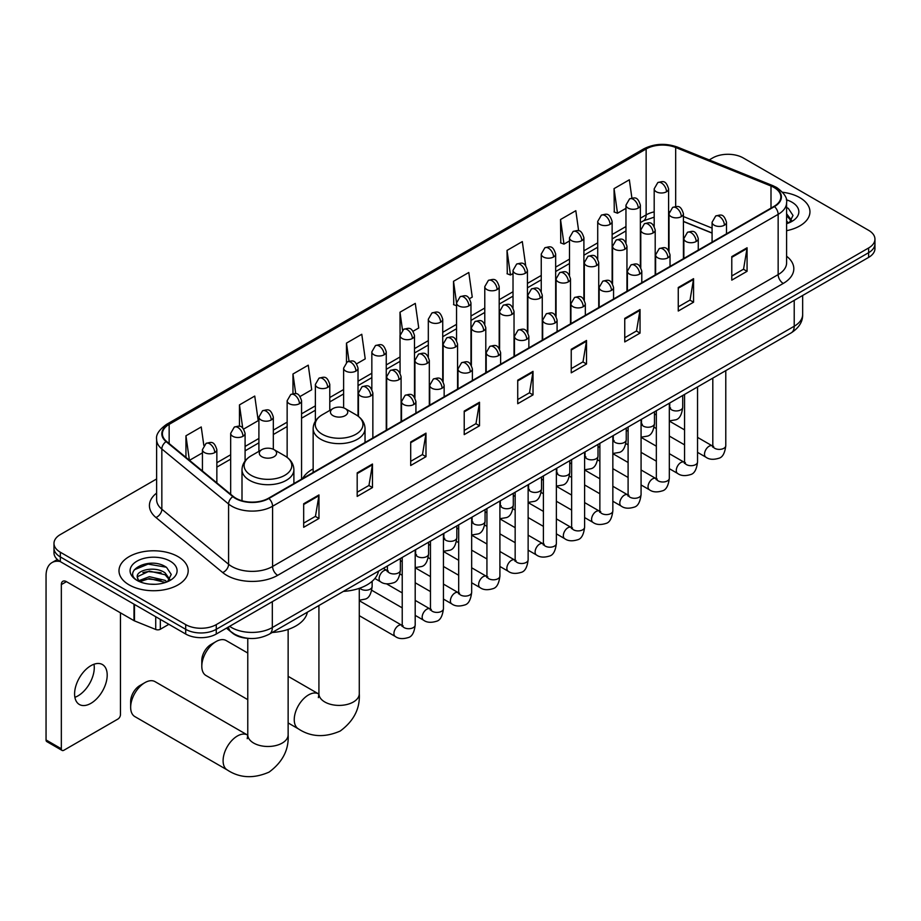 <?xml version="1.0" encoding="UTF-8"?>
<svg xmlns="http://www.w3.org/2000/svg" width="921" height="921" viewBox="0 0 921 921"><rect width="100%" height="100%" fill="white"/><g stroke="black" fill="none" stroke-linecap="round" stroke-linejoin="round"><path stroke-width="1.38" d="M313.152 468.893A38.198 22.058 0 0 0 302.618 478.54M712.083 233.117L683.428 221.535M248.658 638.38A21.62 12.48 180 0 1 232.46 633.084L226.462 628.145M156.628 478.966L60.326 534.571A21.62 12.48 0 0 0 53.982 543.402L53.982 552.807A21.62 12.48 0 0 0 60.326 561.637L185.697 634.028A21.62 12.48 0 0 0 216.274 634.028L868.618 257.396A21.62 12.48 0 0 0 874.95 248.566L874.95 243.858A21.62 12.48 0 0 1 868.618 252.688A21.62 12.48 0 0 0 874.95 243.858L874.95 239.149A21.62 12.48 0 0 0 868.618 230.319L743.247 157.94A21.62 12.48 0 0 0 712.67 157.94L709.216 159.932M53.982 543.402A21.62 12.48 0 0 0 60.326 552.22L185.697 624.611A21.62 12.48 0 0 0 216.274 624.611L216.274 629.319L868.618 252.688L216.274 629.319A21.62 12.48 0 0 1 185.697 629.319A21.62 12.48 0 0 0 216.274 629.319L216.274 634.028M60.326 552.22L60.326 556.929L185.697 629.319L60.326 556.929A21.62 12.48 0 0 1 53.982 548.099A21.62 12.48 0 0 0 60.326 556.929L60.326 561.637M799.819 197.658A34.595 19.974 0 0 0 782.539 192.247A34.595 19.974 0 0 1 799.819 197.658A34.595 19.974 0 0 1 809.95 211.784A34.595 19.974 0 0 0 799.819 197.658M178.052 556.641A34.595 19.974 0 0 0 140.349 552.312A34.595 19.974 0 0 0 118.993 570.755A34.595 19.974 0 0 0 129.124 584.881A34.595 19.974 0 0 0 166.828 589.21A34.595 19.974 0 0 0 188.183 570.755A34.595 19.974 0 0 0 178.052 556.641A34.595 19.974 0 0 0 140.349 552.312A34.595 19.974 0 0 0 118.993 570.755A34.595 19.974 0 0 0 129.124 584.881A34.595 19.974 0 0 0 166.828 589.21A34.595 19.974 0 0 0 188.183 570.755A34.595 19.974 0 0 0 178.052 556.641M774.077 187.516A23.06 13.32 180 0 1 780.835 196.921A23.06 13.32 180 0 1 774.077 206.339L268.506 498.226A23.06 13.32 180 0 1 233.312 496.454L166.563 441.412A23.06 13.32 180 0 1 162.395 433.779A23.06 13.32 180 0 1 169.153 424.362L646.139 148.972A23.06 13.32 180 0 1 675.68 147.487L771.004 186.019A23.06 13.32 180 0 1 774.077 187.516M774.48 187.274A23.635 13.654 0 0 0 771.326 185.743L676.002 147.21A23.635 13.654 0 0 0 645.736 148.742L168.739 424.132A23.635 13.654 0 0 0 166.091 441.608L232.84 496.638A23.635 13.654 0 0 0 268.92 498.468L774.48 206.58A23.635 13.654 0 0 0 774.48 187.274M303.677 503.764L303.677 527.296L318.965 518.477L318.965 494.934L303.677 503.764M303.677 523.128L315.454 516.324L318.908 495.717A5.768 3.327 -120 0 0 318.965 494.934M315.35 516.382L318.965 518.477M357.187 472.864L357.187 496.407L372.475 487.577L372.475 464.034L357.187 472.864M357.187 492.228L368.964 485.436L372.418 464.817A5.768 3.327 -120 0 0 372.475 464.034M368.861 485.494L372.475 487.577M410.697 441.976L410.697 465.508L425.986 456.678L425.986 433.146L410.697 441.976M410.697 461.329L422.474 454.537L425.928 433.929A5.768 3.327 -120 0 0 425.986 433.146M422.371 454.594L425.986 456.678M464.219 411.077L464.219 434.62L479.507 425.79L479.507 402.247L464.219 411.077M464.219 430.441L475.984 423.637L479.438 403.03A5.768 3.327 -120 0 0 479.507 402.247M475.881 423.695L479.507 425.79M731.781 256.602L731.781 280.134L747.069 271.315L747.069 247.772L731.781 256.602M731.781 275.966L743.558 269.162L747 248.555A5.768 3.327 -120 0 0 747.069 247.772M743.454 269.22L747.069 271.315M678.259 287.49L678.259 311.033L693.559 302.203L693.559 278.672L678.259 287.49M678.259 306.854L690.036 300.062L693.49 279.454A5.768 3.327 -120 0 0 693.559 278.672M689.933 300.119L693.559 302.203M624.749 318.39L624.749 341.933L640.037 333.103L640.037 309.56L624.749 318.39M624.749 337.754L636.526 330.95L639.98 310.342A5.768 3.327 -120 0 0 640.037 309.56M636.423 331.019L640.037 333.103M571.239 349.289L571.239 372.821L586.527 364.002L586.527 340.459L571.239 349.289M571.239 368.653L583.016 361.849L586.47 341.242A5.768 3.327 -120 0 0 586.527 340.459M582.912 361.907L586.527 364.002M517.729 380.177L517.729 403.72L533.017 394.89L533.017 371.359L517.729 380.177M517.729 399.541L529.506 392.749L532.948 372.13A5.768 3.327 -120 0 0 533.017 371.359M529.402 392.807L533.017 394.89M786.603 230.676A34.595 19.974 0 0 0 809.95 211.784A34.595 19.974 0 0 1 786.603 230.676M216.274 624.611L868.618 247.979A21.62 12.48 0 0 0 874.95 239.149M300.142 396.456L311.712 389.767L308.259 365.177L292.97 374.007L292.97 393.67M243.674 429.059L258.202 420.667L254.749 396.065L239.46 404.895L239.46 426.319M203.829 445.396L201.239 426.964L185.95 435.794L185.95 457.403M469.549 298.646L472.254 297.08L468.801 272.489L453.512 281.319L453.754 304.713M525.684 265.639L522.311 241.59L507.022 250.42L507.275 273.813M578.641 230.803L575.821 210.702L560.532 219.52L560.785 242.925M631.898 198.038L629.342 179.802L614.054 188.632L614.295 212.026M356.611 363.853L365.223 358.879L361.78 334.277L346.48 343.107L346.48 362.39M413.08 331.249L418.744 327.98L415.29 303.389L400.002 312.207L400.082 335.705M400.082 373.028L400.002 335.52M400.002 312.207L402.512 330.144M456.551 305.76L453.512 304.621M453.512 281.319L456.551 302.951A7.207 4.156 0 0 0 458.658 305.887A7.207 4.156 0 0 0 468.847 305.887A7.207 4.156 0 0 0 470.965 302.94C468.041 293.695 465.197 295.537 460.155 296.7A7.207 4.156 60 0 1 463.758 297.057A7.207 4.156 -120 0 1 468.847 305.887M507.022 250.42L510.476 275.011L513.02 273.549M510.476 275.011L507.022 273.721M560.532 219.52L563.986 244.123L569.489 240.945M563.986 244.123L560.532 242.833M614.054 188.632L617.496 213.223L625.958 208.342M617.496 213.223L614.054 211.934M346.48 343.107L349.024 361.17M292.97 374.007L295.733 393.67M239.46 404.895L242.707 427.989M189.496 460.327L202.436 452.856M185.95 435.794L189.381 460.224M786.603 221.213L788.767 222.917M786.603 223.089L787.213 223.492M786.603 213.741L791.553 220.384M786.603 215.606L791.185 220.867M786.603 223.699A23.497 13.562 0 0 0 791.968 221.374A23.497 13.562 0 0 0 791.968 202.194A23.497 13.562 0 0 0 786.327 199.788M789.332 222.686L793.016 215.468L788.353 208.445M786.603 207.57L788.042 208.238M201.803 666.274L201.803 660.392A12.975 7.495 -60 0 1 210.967 644.504L216.067 641.557A20.181 11.651 120 0 0 201.803 666.274A20.181 11.651 120 0 0 205.982 675.507L247.772 699.638M332.976 415.636A8.646 4.996 0 0 0 345.214 415.636A8.646 4.996 0 0 0 345.214 408.579L355.955 414.772A23.831 13.757 0 0 1 355.955 434.24A23.831 13.757 0 0 1 322.246 434.24A23.831 13.757 0 0 1 322.246 414.772C316.375 418.261 313.336 422.889 313.152 428.668A25.949 14.978 0 0 0 320.75 439.259A25.949 14.978 0 0 0 349.024 442.506A25.949 14.978 0 0 0 365.038 428.668C364.854 422.889 361.815 418.261 355.955 414.772L345.214 408.579A8.646 4.996 0 0 0 332.976 408.579A8.646 4.996 0 0 0 332.976 415.636M343.395 591.397A39.638 22.887 0 0 0 378.508 571.124M247.772 653.035L226.163 640.556A20.181 11.651 120 0 0 216.067 641.557L210.967 644.504M130.655 707.351L130.655 701.468A12.975 7.495 -60 0 1 139.819 685.581L144.919 682.634A20.181 11.651 120 0 0 130.655 707.351A20.181 11.651 120 0 0 134.834 716.584L227.28 769.968A20.181 11.651 -60 0 1 224.183 753.792A20.181 11.651 -60 0 1 237.376 736.006A20.181 11.651 -60 0 1 247.461 735.016L247.761 735.188M261.829 456.712A8.646 4.996 0 0 0 274.067 456.712A8.646 4.996 0 0 0 274.067 449.655L284.808 455.849A23.831 13.757 0 0 1 284.808 475.317A23.831 13.757 0 0 1 251.099 475.317A23.831 13.757 0 0 1 251.099 455.849C245.228 459.337 242.188 463.965 242.004 469.745A25.949 14.978 0 0 0 249.603 480.336A25.949 14.978 0 0 0 277.877 483.583A25.949 14.978 0 0 0 293.891 469.745C293.707 463.965 290.679 459.337 284.808 455.849L274.067 449.655A8.646 4.996 0 0 0 261.829 449.655A8.646 4.996 0 0 0 261.829 456.712M272.248 632.474A39.638 22.887 0 0 0 307.361 612.2M247.461 735.016L155.016 681.632A20.181 11.651 120 0 0 144.919 682.634L139.819 685.581M93.977 664.248A23.06 13.32 -60 0 1 77.963 695.885A23.06 13.32 -60 0 1 74.889 697.324M90.903 703.345A23.06 13.32 120 0 0 105.961 683.025A23.06 13.32 120 0 0 102.427 664.548A23.06 13.32 120 0 0 90.903 665.687A23.06 13.32 120 0 0 75.833 686.007A23.06 13.32 120 0 0 79.367 704.484A23.06 13.32 120 0 0 90.903 703.345M160.335 619.384L160.335 629.239L168.877 624.311M60.072 561.499A28.827 16.647 -120 0 0 52.025 562.57A28.827 16.647 -120 0 0 46.05 575.763L46.05 739.954L61.339 748.785L61.339 584.593A7.207 4.156 60 0 1 62.835 581.289A7.207 4.156 60 0 1 66.439 581.646L133.994 620.65L133.994 604.176M61.339 748.785A3.603 2.084 120 0 0 62.087 750.431L46.798 741.601A3.603 2.084 -60 0 1 46.05 739.954M62.087 750.431A3.603 2.084 120 0 0 63.883 750.247L117.911 719.059A3.603 2.084 120 0 0 120.455 714.65L120.455 612.833M160.335 629.239A3.603 2.084 180 0 1 155.718 629.469L134.478 620.881A3.603 2.084 180 0 1 133.994 620.65M149.674 584.133L155.108 584.294M138.875 580.691L149.375 576.684L165.101 580.368L167.012 581.899M139.842 581.692L149.375 578.561L165.446 582.475M139.048 581.416L137.356 577.467A16.29 9.406 0 0 0 139.992 581.819M169.786 579.355L165.101 572.897C155.327 565.598 135.214 570.099 137.356 577.467L137.298 576.753M137.402 577.697L137.851 576.488L149.375 571.078L165.101 574.762L169.418 579.839M167.564 581.669L171.248 574.439L166.586 567.417C150.1 555.57 120.812 571.181 137.724 580.76L138.564 581.278M170.201 561.165A23.497 13.562 0 0 0 136.976 561.165A23.497 13.562 0 0 0 136.976 580.357A23.497 13.562 0 0 0 170.201 580.357A23.497 13.562 0 0 0 170.201 561.165M134.293 569.777L148.085 564.113L166.275 567.209M142.905 572.528L148.085 571.584L161.071 572.701M142.905 580L148.085 579.067L161.071 580.172M229.628 626.315A28.827 16.647 0 0 0 231.562 627.546A28.827 16.647 0 0 0 272.328 627.546L794.213 326.241A28.827 16.647 0 0 0 802.652 314.475C802.859 321.636 799.06 327.749 791.22 332.849L269.346 634.143A14.414 8.324 60 0 0 272.328 627.546L272.328 601.655M794.213 300.35L794.213 326.241A14.414 8.324 60 0 1 791.22 332.849M228.454 626.982A14.414 9.636 129.5 0 0 230.964 631.679L226.589 628.064M868.618 257.396L868.618 247.979M185.697 634.028L185.697 624.611M786.603 256.234A36.034 20.803 180 0 1 783.253 283.438L277.682 575.326A7.207 4.156 60 0 1 272.581 566.496L778.153 274.608A28.827 16.647 0 0 0 786.603 262.842L786.603 202.574A28.827 16.647 180 0 1 778.153 214.351A7.207 4.156 -120 0 0 774.48 206.58M277.682 575.326A36.034 20.803 180 0 1 226.716 575.326A36.034 20.803 180 0 1 222.686 572.54L155.937 517.51A36.034 20.803 180 0 1 156.628 493.092M231.816 566.496A28.827 16.647 0 0 0 272.581 566.496L272.581 506.228A28.827 16.647 180 0 1 228.581 504.006L161.843 448.976A28.827 16.647 180 0 1 156.628 439.432L156.628 499.689A28.827 16.647 0 0 0 161.843 509.232L228.581 564.274A28.827 16.647 0 0 0 231.816 566.496M786.603 202.574C787.559 198.073 784.243 193.053 776.668 187.504L772.869 185.662A7.207 3.373 112 0 0 771.326 185.743M772.869 185.662L677.545 147.13C665.607 142.905 654.278 143.526 643.549 148.972A7.207 4.156 60 0 1 645.736 148.742M168.739 424.132A7.207 4.156 -120 0 0 166.563 424.362C159.08 429.739 155.764 434.758 156.628 439.432M166.091 441.608A7.207 4.824 129.5 0 0 161.843 448.976L161.843 509.232A7.207 4.824 -50.5 0 1 155.937 517.51M677.545 147.13A7.207 3.373 112 0 0 676.002 147.21M232.84 496.638A7.207 4.824 129.5 0 0 228.581 504.006L228.581 564.274A7.207 4.824 -50.5 0 1 222.686 572.54M268.92 498.468A7.207 4.156 60 0 1 272.581 506.228L778.153 214.351L778.153 274.608A7.207 4.156 60 0 0 783.253 283.438M169.153 424.362L169.153 443.554M771.004 186.019L771.004 208.123M675.68 147.487L675.68 206.511M712.083 228.109L683.428 216.527M669.337 211.588A23.06 13.32 0 0 0 668.6 211.473M654.186 211.865A23.06 13.32 0 0 0 646.139 214.892L640.371 218.219M646.139 148.972L646.139 214.892A12.975 7.495 60 0 1 643.457 220.821L640.371 222.606M625.958 226.543L612.131 234.521M597.717 242.845L583.902 250.823M569.489 259.146L555.662 267.125M541.249 275.448L527.434 283.426M513.02 291.75L499.194 299.728M484.78 308.04L470.965 316.018M456.551 324.342L442.725 332.32M428.311 340.643L414.496 348.622M400.082 356.945L386.256 364.923M371.842 373.247L358.027 381.225M343.614 389.548L329.787 397.527M315.373 405.85L301.558 413.828M287.145 422.152L273.318 430.13M258.905 438.454L245.09 446.432M230.676 454.755L216.849 462.733M517.729 380.926L532.948 372.13M571.239 350.026L586.47 341.242M624.749 319.138L639.98 310.342M678.259 288.238L693.49 279.454M731.781 257.35L747 248.555M464.219 411.825L479.438 403.03M410.697 442.713L425.928 433.929M357.187 473.613L372.418 464.817M303.677 504.512L318.908 495.717M359.282 588.346L359.282 693.755A20.181 11.651 180 0 1 353.365 701.998A20.181 11.651 180 0 1 324.825 701.998A20.181 11.651 180 0 1 318.919 693.755L318.378 697.623M359.282 693.755C360.146 708.571 353.802 720.993 340.229 731.032C324.768 737.767 310.826 737.053 298.427 728.891A20.181 11.651 -60 0 1 295.33 712.716A20.181 11.651 -60 0 1 308.512 694.929A20.181 11.651 -60 0 1 318.608 693.939L318.908 694.112M288.135 629.423L288.135 734.831A20.181 11.651 180 0 1 282.217 743.074A20.181 11.651 180 0 1 253.678 743.074A20.181 11.651 180 0 1 247.772 734.831L247.231 738.7M724.39 225.208A7.207 4.156 0 0 0 726.496 222.26C723.572 213.016 720.729 214.858 715.686 216.021A7.207 4.156 60 0 1 719.289 216.377A7.207 4.156 -120 0 1 724.39 225.208A7.207 4.156 0 0 1 714.189 225.208A7.207 4.156 0 0 1 712.083 222.26L715.686 216.021M697.542 452.361L705.854 457.15A6.482 3.742 -60 0 1 704.864 451.958A6.482 3.742 -60 0 1 709.101 446.236A6.482 3.742 -60 0 1 709.389 446.086A6.482 3.742 -60 0 1 712.336 445.914L697.542 437.371M713.176 446.57L712.601 447.053L712.808 445.649A6.482 3.742 -0 0 0 714.708 448.297A6.482 3.742 -0 0 0 723.584 448.458A6.482 3.742 -0 0 0 725.783 445.649C724.885 453.19 722.559 457.392 718.783 458.278C713.361 459.924 709.055 459.544 705.854 457.15M696.149 241.509A7.207 4.156 0 0 0 698.268 238.562C695.343 229.317 692.5 231.159 687.457 232.322A7.207 4.156 60 0 1 691.061 232.679A7.207 4.156 -120 0 1 696.149 241.509A7.207 4.156 0 0 1 685.961 241.509A7.207 4.156 0 0 1 683.854 238.562L687.457 232.322M669.314 468.662L677.626 473.452A6.482 3.742 -60 0 1 676.624 468.259A6.482 3.742 -60 0 1 680.861 462.538A6.482 3.742 -60 0 1 681.149 462.388A6.482 3.742 -60 0 1 684.107 462.215L669.314 453.673M684.936 462.872L684.361 463.355L684.568 461.951A6.482 3.742 -0 0 0 686.467 464.598A6.482 3.742 -0 0 0 695.343 464.76A6.482 3.742 -0 0 0 697.542 461.951C696.656 469.48 694.319 473.693 690.543 474.58C685.12 476.226 680.815 475.846 677.626 473.452M667.921 257.799A7.207 4.156 0 0 0 670.028 254.864C667.103 245.619 664.26 247.461 659.217 248.624A7.207 4.156 60 0 1 662.821 248.981A7.207 4.156 -120 0 1 667.921 257.799A7.207 4.156 0 0 1 657.721 257.799A7.207 4.156 0 0 1 655.614 254.864L659.217 248.624M641.074 484.953L649.386 489.753A6.482 3.742 -60 0 1 648.396 484.561A6.482 3.742 -60 0 1 652.632 478.839A6.482 3.742 -60 0 1 652.92 478.69A6.482 3.742 -60 0 1 655.867 478.517L641.074 469.975M656.708 479.173L656.132 479.657L656.339 478.252A6.482 3.742 -0 0 0 658.239 480.9A6.482 3.742 -0 0 0 667.115 481.061A6.482 3.742 -0 0 0 669.314 478.252C668.416 485.781 666.09 489.995 662.314 490.87C656.892 492.528 652.586 492.148 649.386 489.753M639.681 274.101A7.207 4.156 0 0 0 641.799 271.165C638.875 261.921 636.031 263.763 630.989 264.926A7.207 4.156 60 0 1 634.592 265.283A7.207 4.156 -120 0 1 639.681 274.101A7.207 4.156 0 0 1 629.492 274.101A7.207 4.156 0 0 1 627.385 271.165L630.989 264.926M612.845 501.254L621.157 506.055A6.482 3.742 -60 0 1 620.155 500.863A6.482 3.742 -60 0 1 624.392 495.141A6.482 3.742 -60 0 1 624.68 494.991A6.482 3.742 -60 0 1 627.638 494.819L612.845 486.276M628.467 495.475L627.892 495.959L628.099 494.554A6.482 3.742 -0 0 0 629.999 497.202A6.482 3.742 -0 0 0 638.875 497.363A6.482 3.742 -0 0 0 641.074 494.554C640.187 502.083 637.85 506.297 634.074 507.172C628.652 508.829 624.346 508.45 621.157 506.055M611.452 290.403A7.207 4.156 0 0 0 613.559 287.467C610.635 278.223 607.791 280.065 602.748 281.227A7.207 4.156 60 0 1 606.352 281.584A7.207 4.156 -120 0 1 611.452 290.403A7.207 4.156 0 0 1 601.252 290.403A7.207 4.156 0 0 1 599.145 287.467L602.748 281.227M584.605 517.556L592.917 522.357A6.482 3.742 -60 0 1 591.927 517.165A6.482 3.742 -60 0 1 596.163 511.443A6.482 3.742 -60 0 1 596.451 511.293A6.482 3.742 -60 0 1 599.41 511.12L584.605 502.578M600.239 511.777L599.663 512.26L599.87 510.856A6.482 3.742 -0 0 0 601.77 513.504A6.482 3.742 -0 0 0 610.646 513.665A6.482 3.742 -0 0 0 612.845 510.856C611.947 518.385 609.621 522.598 605.845 523.473C600.423 525.131 596.117 524.751 592.917 522.357M583.212 306.705A7.207 4.156 0 0 0 585.33 303.769C582.406 294.524 579.562 296.366 574.52 297.529A7.207 4.156 60 0 1 578.123 297.886A7.207 4.156 -120 0 1 583.212 306.705A7.207 4.156 0 0 1 573.023 306.705A7.207 4.156 0 0 1 570.916 303.769L574.52 297.529M556.376 533.858L564.688 538.658A6.482 3.742 -60 0 1 563.687 533.466A6.482 3.742 -60 0 1 567.923 527.745A6.482 3.742 -60 0 1 568.211 527.583A6.482 3.742 -60 0 1 571.17 527.422L556.376 518.88M572.01 528.078L571.423 528.562L571.63 527.157A6.482 3.742 -0 0 0 573.53 529.805A6.482 3.742 -0 0 0 582.406 529.966A6.482 3.742 -0 0 0 584.605 527.157C583.718 534.687 581.381 538.9 577.605 539.775C572.183 541.421 567.877 541.053 564.688 538.658M554.983 323.006A7.207 4.156 0 0 0 557.09 320.071C554.166 310.826 551.322 312.668 546.28 313.819A7.207 4.156 60 0 1 549.883 314.176A7.207 4.156 -120 0 1 554.983 323.006A7.207 4.156 0 0 1 544.783 323.006A7.207 4.156 0 0 1 542.676 320.071L546.28 313.819M528.136 550.159L536.448 554.96A6.482 3.742 -60 0 1 535.458 549.756A6.482 3.742 -60 0 1 539.694 544.046A6.482 3.742 -60 0 1 539.982 543.885A6.482 3.742 -60 0 1 542.941 543.724L528.136 535.182M543.77 544.38L543.194 544.864L543.402 543.459A6.482 3.742 -0 0 0 545.301 546.107A6.482 3.742 -0 0 0 554.177 546.268A6.482 3.742 -0 0 0 556.376 543.459C555.478 550.988 553.153 555.202 549.377 556.077C543.954 557.723 539.648 557.355 536.448 554.96M526.743 339.308A7.207 4.156 0 0 0 528.861 336.372C525.937 327.128 523.093 328.958 518.051 330.121A7.207 4.156 60 0 1 521.654 330.478A7.207 4.156 -120 0 1 526.743 339.308A7.207 4.156 0 0 1 516.554 339.308A7.207 4.156 0 0 1 514.448 336.372L518.051 330.121M499.907 566.461L508.219 571.262A6.482 3.742 -60 0 1 507.218 566.058A6.482 3.742 -60 0 1 511.454 560.348A6.482 3.742 -60 0 1 511.742 560.187A6.482 3.742 -60 0 1 514.701 560.026L499.907 551.483M515.541 560.682L514.954 561.154L515.161 559.761A6.482 3.742 -0 0 0 517.061 562.409A6.482 3.742 -0 0 0 525.937 562.57A6.482 3.742 -0 0 0 528.136 559.761C527.249 567.29 524.912 571.504 521.136 572.378C515.714 574.025 511.408 573.656 508.219 571.262M498.514 355.61A7.207 4.156 0 0 0 500.621 352.674C497.697 343.418 494.853 345.26 489.811 346.423A7.207 4.156 60 0 1 493.414 346.78A7.207 4.156 -120 0 1 498.514 355.61A7.207 4.156 0 0 1 488.314 355.61A7.207 4.156 0 0 1 486.207 352.674L489.811 346.423M471.667 582.763L479.979 587.563A6.482 3.742 -60 0 1 478.989 582.36A6.482 3.742 -60 0 1 483.226 576.65A6.482 3.742 -60 0 1 483.513 576.488A6.482 3.742 -60 0 1 486.472 576.327L471.667 567.785M487.301 576.983L486.725 577.455L486.933 576.062A6.482 3.742 -0 0 0 488.832 578.71A6.482 3.742 -0 0 0 497.708 578.872A6.482 3.742 -0 0 0 499.907 576.062C499.009 583.592 496.684 587.794 492.908 588.68C487.485 590.326 483.18 589.958 479.979 587.563M470.274 371.911A7.207 4.156 0 0 0 472.392 368.964C469.468 359.72 466.625 361.562 461.582 362.724A7.207 4.156 60 0 1 465.186 363.081A7.207 4.156 -120 0 1 470.274 371.911A7.207 4.156 0 0 1 460.086 371.911A7.207 4.156 0 0 1 457.979 368.964L461.582 362.724M443.438 599.064L451.75 603.865A6.482 3.742 -60 0 1 450.749 598.662A6.482 3.742 -60 0 1 454.986 592.951A6.482 3.742 -60 0 1 455.273 592.79A6.482 3.742 -60 0 1 458.232 592.629L443.438 584.087M459.072 593.285L458.485 593.757L458.693 592.364A6.482 3.742 -0 0 0 460.592 595.012A6.482 3.742 -0 0 0 469.468 595.173A6.482 3.742 -0 0 0 471.667 592.364C470.781 599.893 468.444 604.095 464.668 604.982C459.245 606.628 454.939 606.26 451.75 603.865M442.045 388.213A7.207 4.156 0 0 0 444.152 385.266C441.228 376.021 438.384 377.863 433.342 379.026A7.207 4.156 60 0 1 436.945 379.383A7.207 4.156 -120 0 1 442.045 388.213A7.207 4.156 0 0 1 431.857 388.213A7.207 4.156 0 0 1 429.739 385.266L433.342 379.026M415.198 615.366L423.51 620.167A6.482 3.742 -60 0 1 422.52 614.963A6.482 3.742 -60 0 1 426.757 609.253A6.482 3.742 -60 0 1 427.045 609.092A6.482 3.742 -60 0 1 430.003 608.931L415.198 600.388M430.832 609.587L430.257 610.059L430.464 608.666A6.482 3.742 -0 0 0 432.363 611.314A6.482 3.742 -0 0 0 441.24 611.475A6.482 3.742 -0 0 0 443.438 608.666C442.541 616.195 440.215 620.397 436.439 621.284C431.016 622.93 426.711 622.561 423.51 620.167M413.805 404.515A7.207 4.156 0 0 0 415.924 401.568C412.999 392.323 410.156 394.165 405.113 395.328A7.207 4.156 60 0 1 408.717 395.685A7.207 4.156 -120 0 1 413.805 404.515A7.207 4.156 0 0 1 403.617 404.515A7.207 4.156 0 0 1 401.51 401.568L405.113 395.328M359.282 615.677L395.282 636.469A6.482 3.742 -60 0 1 394.28 631.265A6.482 3.742 -60 0 1 398.517 625.555A6.482 3.742 -60 0 1 398.805 625.394A6.482 3.742 -60 0 1 401.763 625.232L359.282 600.699M402.604 625.889L402.017 626.361L402.224 624.968A6.482 3.742 -0 0 0 404.123 627.615A6.482 3.742 -0 0 0 412.999 627.777A6.482 3.742 -0 0 0 415.198 624.968C414.312 632.497 411.975 636.699 408.199 637.585C402.776 639.232 398.471 638.863 395.282 636.469M681.321 216.642A7.207 4.156 0 0 0 683.428 213.695C680.504 204.45 677.66 206.292 672.618 207.455A7.207 4.156 60 0 1 676.221 207.812A7.207 4.156 -120 0 1 681.321 216.642A7.207 4.156 0 0 1 671.133 216.642A7.207 4.156 0 0 1 669.014 213.695L672.618 207.455M670.108 408.118L669.532 408.59L669.74 407.197A6.482 3.742 -0 0 0 671.639 409.845A6.482 3.742 -0 0 0 680.515 410.006A6.482 3.742 -0 0 0 682.714 407.197C681.828 414.726 679.491 418.928 675.715 419.815L669.314 420.897M653.093 232.944A7.207 4.156 0 0 0 655.199 229.997C652.275 220.752 649.432 222.594 644.389 223.757A7.207 4.156 60 0 1 647.993 224.114A7.207 4.156 -120 0 1 653.093 232.944A7.207 4.156 0 0 1 642.893 232.944A7.207 4.156 0 0 1 640.786 229.997L644.389 223.757M641.879 424.42L641.292 424.892L641.5 423.499A6.482 3.742 -0 0 0 643.399 426.147A6.482 3.742 -0 0 0 652.287 426.308A6.482 3.742 -0 0 0 654.474 423.499C653.588 431.028 651.262 435.23 647.475 436.117L641.074 437.187M624.852 249.246A7.207 4.156 0 0 0 626.959 246.298C624.035 237.054 621.191 238.896 616.149 240.059A7.207 4.156 60 0 1 619.752 240.416A7.207 4.156 -120 0 1 624.852 249.246A7.207 4.156 0 0 1 614.664 249.246A7.207 4.156 0 0 1 612.546 246.298L616.149 240.059M613.639 440.722L613.064 441.194L613.271 439.801A6.482 3.742 -0 0 0 615.17 442.448A6.482 3.742 -0 0 0 624.047 442.61A6.482 3.742 -0 0 0 626.245 439.801C625.359 447.33 623.022 451.532 619.246 452.418L612.845 453.489M596.624 265.547A7.207 4.156 0 0 0 598.731 262.6C595.806 253.356 592.963 255.198 587.92 256.36A7.207 4.156 60 0 1 591.524 256.717A7.207 4.156 -120 0 1 596.624 265.547A7.207 4.156 0 0 1 586.424 265.547A7.207 4.156 0 0 1 584.317 262.6L587.92 256.36M585.411 457.023L584.823 457.495L585.031 456.102A6.482 3.742 -0 0 0 586.942 458.75A6.482 3.742 -0 0 0 595.818 458.911A6.482 3.742 -0 0 0 598.005 456.102C597.119 463.631 594.793 467.833 591.006 468.72L584.605 469.791M568.384 281.849A7.207 4.156 0 0 0 570.49 278.902C567.566 269.657 564.723 271.499 559.68 272.662A7.207 4.156 60 0 1 563.284 273.019A7.207 4.156 -120 0 1 568.384 281.849A7.207 4.156 0 0 1 558.195 281.849A7.207 4.156 0 0 1 556.077 278.902L559.68 272.662M557.17 473.313L556.595 473.797L556.802 472.392A6.482 3.742 -0 0 0 558.702 475.04A6.482 3.742 -0 0 0 567.578 475.201A6.482 3.742 -0 0 0 569.777 472.392C568.89 479.933 566.553 484.135 562.777 485.022L556.376 486.092M540.155 298.151A7.207 4.156 0 0 0 542.262 295.204C539.338 285.959 536.494 287.801 531.452 288.964A7.207 4.156 60 0 1 535.055 289.321A7.207 4.156 -120 0 1 540.155 298.151A7.207 4.156 0 0 1 529.955 298.151A7.207 4.156 0 0 1 527.848 295.204L531.452 288.964M528.942 489.615L528.355 490.099L528.562 488.694A6.482 3.742 -0 0 0 530.473 491.342A6.482 3.742 -0 0 0 539.349 491.503A6.482 3.742 -0 0 0 541.536 488.694C540.65 496.235 538.325 500.437 534.548 501.323L528.136 502.394M511.915 314.441A7.207 4.156 0 0 0 514.033 311.505C511.097 302.261 508.254 304.103 503.211 305.265A7.207 4.156 60 0 1 506.815 305.622A7.207 4.156 -120 0 1 511.915 314.441A7.207 4.156 0 0 1 501.726 314.441A7.207 4.156 0 0 1 499.608 311.505L503.211 305.265M500.702 505.917L500.126 506.4L500.333 504.996A6.482 3.742 -0 0 0 502.233 507.644A6.482 3.742 -0 0 0 511.109 507.805A6.482 3.742 -0 0 0 513.308 504.996C512.421 512.537 510.084 516.739 506.308 517.625L499.907 518.696M483.686 330.743A7.207 4.156 0 0 0 485.793 327.807C482.869 318.562 480.025 320.404 474.983 321.567A7.207 4.156 60 0 1 478.586 321.924A7.207 4.156 -120 0 1 483.686 330.743A7.207 4.156 0 0 1 473.486 330.743A7.207 4.156 0 0 1 471.379 327.807L474.983 321.567M472.473 522.219L471.886 522.702L472.105 521.298A6.482 3.742 -0 0 0 474.004 523.945A6.482 3.742 -0 0 0 482.88 524.107A6.482 3.742 -0 0 0 485.068 521.298C484.181 528.838 481.856 533.04 478.08 533.927L471.667 534.997M455.446 347.044A7.207 4.156 0 0 0 457.564 344.109C454.629 334.864 451.797 336.706 446.743 337.869A7.207 4.156 60 0 1 450.346 338.226A7.207 4.156 -120 0 1 455.446 347.044A7.207 4.156 0 0 1 445.257 347.044A7.207 4.156 0 0 1 443.139 344.109L446.743 337.869M444.233 538.52L443.657 539.004L443.864 537.599A6.482 3.742 -0 0 0 445.764 540.247A6.482 3.742 -0 0 0 454.64 540.408A6.482 3.742 -0 0 0 456.839 537.599C455.953 545.128 453.616 549.342 449.839 550.228L443.438 551.299M427.217 363.346A7.207 4.156 0 0 0 429.324 360.41C426.4 351.166 423.556 353.008 418.514 354.171A7.207 4.156 60 0 1 422.117 354.527A7.207 4.156 -120 0 1 427.217 363.346A7.207 4.156 0 0 1 417.017 363.346A7.207 4.156 0 0 1 414.911 360.41L418.514 354.171M416.004 554.822L415.417 555.305L415.636 553.901A6.482 3.742 -0 0 0 417.535 556.549A6.482 3.742 -0 0 0 426.411 556.71A6.482 3.742 -0 0 0 428.599 553.901C427.712 561.43 425.387 565.644 421.611 566.53L415.198 567.601M398.977 379.648A7.207 4.156 0 0 0 401.096 376.712C398.16 367.467 395.328 369.309 390.274 370.461A7.207 4.156 60 0 1 393.877 370.818A7.207 4.156 -120 0 1 398.977 379.648A7.207 4.156 0 0 1 388.789 379.648A7.207 4.156 0 0 1 386.67 376.712L390.274 370.461M387.764 571.124L387.188 571.607L387.396 570.203A6.482 3.742 -0 0 0 389.295 572.85A6.482 3.742 -0 0 0 398.171 573.012A6.482 3.742 -0 0 0 400.37 570.203C399.484 577.732 397.147 581.945 393.371 582.82C387.948 584.478 383.643 584.098 380.442 581.704A6.482 3.742 -60 0 1 379.107 578.733A6.482 3.742 -60 0 1 383.976 570.64A6.482 3.742 -60 0 1 386.935 570.467L383.286 568.361M370.749 395.949A7.207 4.156 0 0 0 372.855 393.014C369.931 383.769 367.088 385.6 362.045 386.762A7.207 4.156 60 0 1 365.649 387.119A7.207 4.156 -120 0 1 370.749 395.949A7.207 4.156 0 0 1 360.548 395.949A7.207 4.156 0 0 1 358.442 393.014L362.045 386.762M359.823 588.151A6.482 3.742 -0 0 0 361.067 589.152A6.482 3.742 -0 0 0 369.943 589.313A6.482 3.742 -0 0 0 372.13 586.504C371.244 594.033 368.918 598.247 365.142 599.122L359.282 600.239M666.493 191.775A7.207 4.156 0 0 0 668.6 188.84C665.676 179.595 662.832 181.437 657.79 182.588A7.207 4.156 60 0 1 661.393 182.945A7.207 4.156 -120 0 1 666.493 191.775A7.207 4.156 0 0 1 656.305 191.775A7.207 4.156 0 0 1 654.186 188.84L657.79 182.588M638.253 208.077A7.207 4.156 0 0 0 640.371 205.141C637.447 195.885 634.604 197.727 629.561 198.89A7.207 4.156 60 0 1 633.164 199.247A7.207 4.156 -120 0 1 638.253 208.077A7.207 4.156 0 0 1 628.064 208.077A7.207 4.156 0 0 1 625.958 205.141L629.561 198.89M610.024 224.379A7.207 4.156 0 0 0 612.131 221.431C609.207 212.187 606.363 214.029 601.321 215.192A7.207 4.156 60 0 1 604.924 215.549A7.207 4.156 -120 0 1 610.024 224.379A7.207 4.156 0 0 1 599.836 224.379A7.207 4.156 0 0 1 597.717 221.431L601.321 215.192M581.784 240.68A7.207 4.156 0 0 0 583.902 237.733C580.978 228.489 578.135 230.331 573.092 231.493A7.207 4.156 60 0 1 576.696 231.85A7.207 4.156 -120 0 1 581.784 240.68A7.207 4.156 0 0 1 571.596 240.68A7.207 4.156 0 0 1 569.489 237.733L573.092 231.493M553.556 256.982A7.207 4.156 0 0 0 555.662 254.035C552.738 244.79 549.895 246.632 544.852 247.795A7.207 4.156 60 0 1 548.456 248.152A7.207 4.156 -120 0 1 553.556 256.982A7.207 4.156 0 0 1 543.367 256.982A7.207 4.156 0 0 1 541.249 254.035L544.852 247.795M525.315 273.284A7.207 4.156 0 0 0 527.434 270.337C524.51 261.092 521.666 262.934 516.623 264.097A7.207 4.156 60 0 1 520.227 264.454A7.207 4.156 -120 0 1 525.315 273.284A7.207 4.156 0 0 1 515.127 273.284A7.207 4.156 0 0 1 513.02 270.337L516.623 264.097M497.087 289.585A7.207 4.156 0 0 0 499.194 286.638C496.269 277.394 493.426 279.236 488.383 280.398A7.207 4.156 60 0 1 491.987 280.755A7.207 4.156 -120 0 1 497.087 289.585A7.207 4.156 0 0 1 486.898 289.585A7.207 4.156 0 0 1 484.78 286.638L488.383 280.398M440.618 322.189A7.207 4.156 0 0 0 442.725 319.242C439.801 309.997 436.957 311.839 431.914 313.002A7.207 4.156 60 0 1 435.518 313.359A7.207 4.156 -120 0 1 440.618 322.189A7.207 4.156 0 0 1 430.429 322.189A7.207 4.156 0 0 1 428.311 319.242L431.914 313.002M412.378 338.491A7.207 4.156 0 0 0 414.496 335.543C411.572 326.299 408.728 328.141 403.686 329.304A7.207 4.156 60 0 1 407.289 329.66A7.207 4.156 -120 0 1 412.378 338.491A7.207 4.156 0 0 1 402.189 338.491A7.207 4.156 0 0 1 400.082 335.543L403.686 329.304M384.149 354.792A7.207 4.156 0 0 0 386.256 351.845C383.332 342.6 380.488 344.442 375.446 345.605A7.207 4.156 60 0 1 379.049 345.962A7.207 4.156 -120 0 1 384.149 354.792A7.207 4.156 0 0 1 373.961 354.792A7.207 4.156 0 0 1 371.842 351.845L375.446 345.605M355.909 371.082A7.207 4.156 0 0 0 358.027 368.147C355.103 358.902 352.259 360.744 347.217 361.907A7.207 4.156 60 0 1 350.82 362.264A7.207 4.156 -120 0 1 355.909 371.082A7.207 4.156 0 0 1 345.72 371.082A7.207 4.156 0 0 1 343.614 368.147L347.217 361.907M327.68 387.384A7.207 4.156 0 0 0 329.787 384.448C326.863 375.204 324.019 377.046 318.977 378.209A7.207 4.156 60 0 1 322.58 378.566A7.207 4.156 -120 0 1 327.68 387.384A7.207 4.156 0 0 1 317.492 387.384A7.207 4.156 0 0 1 315.373 384.448L318.977 378.209M299.44 403.686A7.207 4.156 0 0 0 301.558 400.75C298.634 391.506 295.791 393.348 290.748 394.51A7.207 4.156 60 0 1 294.352 394.867A7.207 4.156 -120 0 1 299.44 403.686A7.207 4.156 0 0 1 289.252 403.686A7.207 4.156 0 0 1 287.145 400.75L290.748 394.51M271.211 419.988A7.207 4.156 0 0 0 273.318 417.052C270.394 407.807 267.551 409.649 262.508 410.801A7.207 4.156 60 0 1 266.111 411.169A7.207 4.156 -120 0 1 271.211 419.988A7.207 4.156 0 0 1 261.023 419.988A7.207 4.156 0 0 1 258.905 417.052L262.508 410.801M242.971 436.289A7.207 4.156 0 0 0 245.09 433.354C242.165 424.109 239.322 425.951 234.279 427.102A7.207 4.156 60 0 1 237.883 427.459A7.207 4.156 -120 0 1 242.971 436.289A7.207 4.156 0 0 1 232.783 436.289A7.207 4.156 0 0 1 230.676 433.354L234.279 427.102M214.743 452.591A7.207 4.156 0 0 0 216.849 449.655C213.925 440.411 211.082 442.241 206.039 443.404A7.207 4.156 60 0 1 209.643 443.761A7.207 4.156 -120 0 1 214.743 452.591A7.207 4.156 0 0 1 204.554 452.591A7.207 4.156 0 0 1 202.436 449.655L206.039 443.404M61.339 584.593L66.439 581.646M134.478 604.452L134.478 620.881M155.718 629.469L155.718 616.713M269.346 634.143C257.742 639.98 246.149 639.98 234.544 634.143L230.964 631.679M802.652 314.475L802.652 295.48M643.549 148.972L166.563 424.362M654.186 217.172L643.457 220.821M625.958 230.929L612.131 238.907M597.717 247.231L583.902 255.209M569.489 263.533L555.662 271.511M541.249 279.834L527.434 287.812M513.02 296.136L499.194 304.114M484.78 312.438L470.965 320.416M456.551 328.739L442.725 336.718M428.311 345.03L414.496 353.008M400.082 361.331L386.256 369.309M371.842 377.633L358.027 385.611M343.614 393.935L329.787 401.913M315.373 410.236L301.558 418.215M287.145 426.538L273.318 434.516M258.905 442.84L245.09 450.818M230.676 459.142L216.849 467.12M712.083 232.967L683.428 221.385M298.427 728.891L288.135 722.939M365.038 442.494L365.038 428.668M313.152 472.461L313.152 428.668M332.976 408.579L322.246 414.772M318.608 693.939L288.135 676.336M318.919 605.534L318.919 693.755M288.135 734.831C288.998 749.648 282.655 762.07 269.082 772.109C253.62 778.844 239.679 778.13 227.28 769.968M293.891 483.571L293.891 469.745M242.004 500.759L242.004 469.745M261.829 449.655L251.099 455.849M247.772 638.334L247.772 734.831M713.66 446.443L712.336 445.914M725.783 370.633L725.783 445.649M726.496 233.807L726.496 222.26M684.568 444.866L669.314 436.059M656.339 428.564L654.094 427.263M712.808 378.117L712.808 445.649M712.083 242.131L712.083 222.26M684.568 429.888L669.314 421.07M685.42 462.745L684.107 462.215M697.542 386.935L697.542 461.951M698.268 250.109L698.268 238.562M656.339 461.168L641.074 452.361M628.099 444.866L625.854 443.565M684.568 394.418L684.568 461.951M683.854 258.433L683.854 238.562M656.339 446.19L641.074 437.371M657.191 479.047L655.867 478.517M669.314 403.237L669.314 478.252M670.028 266.411L670.028 254.864M628.099 477.469L612.845 468.662M599.87 461.168L597.625 459.867M656.339 410.72L656.339 478.252M655.614 274.734L655.614 254.864M628.099 462.492L612.845 453.673M628.951 495.337L627.638 494.819M641.074 419.539L641.074 494.554M641.799 282.712L641.799 271.165M599.87 493.771L584.605 484.953M571.63 477.469L569.385 476.169M628.099 427.022L628.099 494.554M627.385 291.036L627.385 271.165M599.87 478.793L584.605 469.975M600.722 511.639L599.41 511.12M612.845 435.829L612.845 510.856M613.559 299.014L613.559 287.467M571.63 510.073L556.376 501.254M543.402 493.771L541.157 492.47M599.87 443.323L599.87 510.856M599.145 307.338L599.145 287.467M571.63 495.084L556.376 486.276M572.482 527.94L571.17 527.422M584.605 452.13L584.605 527.157M585.33 315.316L585.33 303.769M543.402 526.375L528.136 517.556M515.161 510.073L512.916 508.772M571.63 459.625L571.63 527.157M570.916 323.639L570.916 303.769M543.402 511.385L528.136 502.578M544.253 544.242L542.941 543.724M556.376 468.432L556.376 543.459M557.09 331.618L557.09 320.071M515.161 542.676L499.907 533.858M486.933 526.375L484.688 525.074M543.402 475.927L543.402 543.459M542.676 339.941L542.676 320.071M515.161 527.687L499.907 518.88M516.013 560.544L514.701 560.026M528.136 484.734L528.136 559.761M528.861 347.919L528.861 336.372M486.933 558.966L471.667 550.159M458.693 542.676L456.448 541.375M515.161 492.228L515.161 559.761M514.448 356.243L514.448 336.372M486.933 543.989L471.667 535.182M487.785 576.845L486.472 576.327M499.907 501.036L499.907 576.062M500.621 364.221L500.621 352.674M458.693 575.268L443.438 566.461M430.464 558.966L428.219 557.677M486.933 508.53L486.933 576.062M486.207 372.545L486.207 352.674M458.693 560.29L443.438 551.483M459.544 593.147L458.232 592.629M471.667 517.337L471.667 592.364M472.392 380.523L472.392 368.964M430.464 591.57L415.198 582.763M402.224 575.268L399.979 573.979M387.396 566.714L386.774 566.357M458.693 524.832L458.693 592.364M457.979 388.846L457.979 368.964M430.464 576.592L415.198 567.785M431.316 609.449L430.003 608.931M443.438 533.639L443.438 608.666M444.152 396.824L444.152 385.266M402.224 607.872L371.75 590.28M430.464 541.134L430.464 608.666M429.739 405.148L429.739 385.266M402.224 592.894L386.567 583.856M403.076 625.75L401.763 625.232M415.198 549.941L415.198 624.968M415.924 413.126L415.924 401.568M402.224 557.435L402.224 624.968M401.51 421.45L401.51 401.568M670.592 407.98L669.279 407.462M682.714 395.489L682.714 407.197M683.428 258.674L683.428 213.695M669.74 402.984L669.74 407.197M656.339 414.968L654.474 413.897M669.014 251.18L669.014 213.695M642.363 424.282L641.039 423.764M654.474 411.791L654.474 423.499M655.199 274.976L655.199 229.997M641.5 419.285L641.5 423.499M628.099 431.27L626.245 430.199M640.786 267.481L640.786 229.997M614.123 440.583L612.81 440.065M626.245 428.092L626.245 439.801M626.959 291.278L626.959 246.298M613.271 435.587L613.271 439.801M599.87 447.571L598.005 446.501M612.546 283.783L612.546 246.298M585.894 456.885L584.57 456.367M598.005 444.394L598.005 456.102M598.731 307.579L598.731 262.6M585.031 451.889L585.031 456.102M571.63 463.873L569.777 462.803M584.317 300.085L584.317 262.6M557.654 473.187L556.342 472.669M569.777 460.696L569.777 472.392M570.49 323.881L570.49 278.902M556.802 468.19L556.802 472.392M543.402 480.175L541.536 479.104M556.077 316.387L556.077 278.902M529.425 489.488L528.101 488.97M541.536 476.997L541.536 488.694M542.262 340.183L542.262 295.204M528.562 484.492L528.562 488.694M515.161 496.477L513.308 495.406M527.848 332.688L527.848 295.204M501.185 505.79L499.873 505.272M513.308 493.299L513.308 504.996M514.033 356.485L514.033 311.505M500.333 500.794L500.333 504.996M486.933 512.778L485.068 511.708M499.608 348.99L499.608 311.505M472.957 522.092L471.633 521.562M485.068 509.601L485.068 521.298M485.793 372.786L485.793 327.807M472.105 517.095L472.105 521.298M458.693 529.08L456.839 528.009M471.379 365.292L471.379 327.807M444.716 538.394L443.404 537.864M456.839 525.903L456.839 537.599M457.564 389.088L457.564 344.109M443.864 533.397L443.864 537.599M430.464 545.382L428.599 544.311M443.139 381.593L443.139 344.109M416.488 554.695L415.164 554.166M428.599 542.204L428.599 553.901M429.324 405.378L429.324 360.41M415.636 549.687L415.636 553.901M402.224 561.683L400.37 560.601M414.911 397.895L414.911 360.41M388.248 570.985L386.935 570.467M400.37 558.506L400.37 570.203M401.096 421.68L401.096 376.712M387.396 565.989L387.396 570.203M380.442 581.704L374.882 578.492M386.67 430.003L386.67 376.712M372.13 581.289L372.13 586.504M372.855 437.982L372.855 393.014M358.442 416.43L358.442 393.014M668.6 250.558L668.6 188.84M654.186 226.313L654.186 188.84M640.371 266.86L640.371 205.141M625.958 242.614L625.958 205.141M612.131 283.161L612.131 221.431M597.717 258.916L597.717 221.431M583.902 299.463L583.902 237.733M569.489 275.218L569.489 237.733M555.662 315.765L555.662 254.035M541.249 291.52L541.249 254.035M527.434 332.067L527.434 270.337M513.02 307.821L513.02 270.337M499.194 348.368L499.194 286.638M484.78 324.123L484.78 286.638M470.965 364.658L470.965 302.94M456.551 340.425L456.551 302.94L460.155 296.7M442.725 380.96L442.725 319.242M428.311 356.726L428.311 319.242M414.496 397.262L414.496 335.543M386.256 429.52L386.256 351.845M371.842 389.33L371.842 351.845M358.027 416.119L358.027 368.147M343.614 407.842L343.614 368.147M329.787 410.421L329.787 384.448M315.373 421.139L315.373 384.448M301.558 478.425L301.558 400.75M287.145 457.392L287.145 400.75M273.318 449.264L273.318 417.052M258.905 451.336L258.905 417.052M245.09 460.984L245.09 433.354M230.676 494.278L230.676 433.354M216.849 482.88L216.849 449.655M202.436 470.999L202.436 449.655M52.025 562.57L57.344 559.496"/></g></svg>
